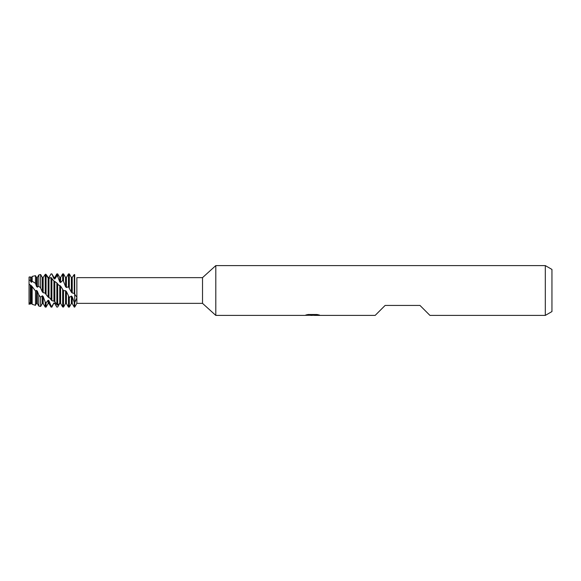 <?xml version="1.0" encoding="UTF-8"?>
<svg xmlns="http://www.w3.org/2000/svg" width="581" height="581" viewBox="0 0 581 581"><rect width="100%" height="100%" fill="white"/><g stroke="black" fill="none" stroke-linecap="round" stroke-linejoin="round"><path stroke-width="0.87" d="M36.603 290.5L36.516 303.536L37.358 303.536L37.358 291.219L36.516 290.413L35.485 290.987L31.548 285.808L30.328 285.198L30.328 303.558L29.05 302.97L29.05 303.907L29.05 277.093L30.328 276.817L30.699 281.705M76.859 277.638L202.522 277.638L215.798 265.597L545.312 265.597L551.95 269.431L551.95 311.569L545.312 315.403L429.94 315.403L419.983 305.439L385.123 305.439L375.159 315.403L314.452 315.403L319.122 314.967M306.136 314.931L312.977 315.018L304.459 315.403L215.798 315.403L202.522 303.362L76.859 303.362L76.859 297.959L74.702 302.665L74.702 294.204L76.859 297.29L76.859 277.696M202.522 303.362L202.522 277.638M76.859 297.29L76.859 297.959M215.798 315.403L215.798 265.597M312.723 315.316L310.022 315.316M312.084 315.396L311.024 315.403M545.312 315.403L545.312 265.597M312.977 315.018L305.809 315.018L308.148 314.495L316.986 314.495L319.55 315.076L314.372 315.389M76.859 303.362L74.702 307.102L74.702 302.665L74.281 302.331L74.281 307.102L74.702 307.102L74.702 274.631C77.476 278.633 77.476 278.633 74.702 274.631C77.476 278.633 77.476 278.633 74.702 274.631L74.281 274.501L72.291 277.34M306.303 315.316L312.425 315.236M29.05 304.321C29.05 302.149 29.05 302.149 29.05 304.321M30.328 285.198L29.05 283.935L29.05 277.093M29.05 280.006L30.328 280.42M74.281 302.331L72.218 296.797L71.376 296.041L71.376 303.536L69.313 307.102L69.313 297.465L66.408 291.524L65.566 290.718L63.503 290.66L60.598 286.092L58.558 285.017L56.851 282.896L53.641 280.754L51.041 277.507L48.978 278.386L48.136 278.117L48.136 277.464L48.978 277.493L51.041 273.898L51.883 273.898L53.946 277.464L53.946 278.648L54.788 279.003L54.788 277.464L56.851 273.898L57.693 273.898L59.756 277.464L59.756 281.923L60.598 282.548L60.598 277.464L62.661 273.898L63.503 273.898L65.566 277.464L65.566 286.724L66.408 287.493L66.408 277.464L68.471 273.898L68.471 286.774L71.376 292.207L71.376 277.464L72.218 277.464L72.218 292.977L73.925 293.282L74.702 294.204L74.702 274.631M71.376 292.207L72.218 292.977M69.313 307.102L68.471 307.102L68.471 296.521M68.471 273.898L69.313 273.898L69.313 287.777M74.281 274.501L74.281 293.717M62.661 273.898L62.661 280.463L63.503 281.298L63.503 273.898M59.756 285.344L59.756 303.289L60.598 303.42L60.598 286.092M60.598 303.42L62.661 306.971L63.503 307.066L65.566 303.536L65.566 290.718M62.661 289.636L62.661 306.971M60.598 303.326L59.756 303.449L57.693 307L56.851 307.08L54.788 303.144L53.946 302.926L51.883 306.289L51.041 305.94L51.041 307.102L51.883 307.102L51.883 306.289M53.946 280.877L53.946 301.125L54.796 301.575L56.851 304.662L57.693 305.17L57.693 283.818M57.693 305.17L59.749 303.289M56.851 273.898L56.851 275.917L57.693 276.433L57.693 273.898M54.839 301.597L54.788 281.436M56.851 282.896L56.851 304.662M48.136 278.117L48.136 297.087L49.755 298.017L51.883 300.675L51.883 278.168M51.883 300.675L53.939 301.125M51.041 273.898L51.883 273.898M48.978 297.77L48.978 278.386M51.041 277.507L51.041 299.854M46.073 294.393L46.073 274.69L45.231 274.406L43.168 277.464L43.168 292.679L44.94 293.027L48.129 297.08M51.041 305.94L48.978 300.726L48.136 300.21L48.136 303.536L46.073 307.102L45.231 307.102L45.231 302.076L43.168 296.506L42.326 295.78L40.641 297.189L38.811 294.995L38.811 306.049L40.641 306.456L40.641 297.189M46.073 307.102L46.073 302.788L45.231 302.076M45.231 274.406L45.231 293.39M43.168 292.679L42.326 291.88L42.326 277.464L40.641 274.544L38.811 274.951L38.811 286.172L40.641 288.038L40.641 274.544M40.634 288.038L42.319 291.88M32.158 287.152L32.158 304.321L35.485 305.315L35.485 290.987M30.328 276.817L30.706 281.705L31.548 282.315L31.548 277.464L32.158 276.411L35.485 275.677L35.485 283.31L36.509 286.433M32.158 276.411L32.158 281.226L35.485 283.31M36.516 303.536L35.223 305.265M30.706 285.068L30.706 303.231L31.548 303.376L31.548 285.808M29.05 303.907L30.328 304.074L31.548 303.376L32.158 304.321M30.328 303.558L30.699 303.224M48.136 300.21L46.073 302.788M38.811 294.995L37.358 291.219M31.548 282.315L32.158 281.226M35.485 275.677L36.516 277.464L36.516 286.433L37.358 287.203L38.811 286.172M71.376 296.041L69.313 297.465M45.739 274.152C48.63 277.231 49.472 280.964 46.066 274.668C49.472 280.964 48.63 277.231 45.739 274.152M48.978 277.464L48.129 277.471M48.978 277.493L51.041 273.949M51.883 274.058L53.939 278.648M54.788 279.003L56.851 275.917M57.693 276.433L59.749 281.923M60.598 282.548L62.661 280.463M63.503 281.298L65.559 286.724M66.408 287.493L68.471 286.774M29.05 302.97L29.05 283.935M37.358 287.203L37.358 277.464L38.811 274.951M40.641 306.456L42.326 303.536L42.326 295.78M42.326 303.536L43.168 303.536L43.168 296.506M48.136 303.536L48.978 303.536L48.978 300.726M51.883 307.102L53.946 302.926M53.946 303.536L54.788 303.144M63.503 307.066L63.503 290.66M65.566 303.536L66.408 303.536L66.408 291.524M71.376 303.536L72.218 303.536L72.218 296.797M312.179 315.316L314.372 315.316M29.05 302.679L29.428 302.759M36.516 277.464L37.358 277.464M37.358 303.536L38.811 306.049M42.326 277.464L43.168 277.464M43.168 303.536L45.231 307.102M48.978 303.536L51.041 307.102M53.946 277.464L54.788 277.464M54.788 303.536L56.313 306.172M59.756 277.464L60.598 277.464M65.566 277.464L66.408 277.464M66.408 303.536L68.471 307.102M72.218 303.536L74.281 307.102M71.376 277.464L69.313 273.898M30.706 277.464L31.548 277.464"/></g></svg>
